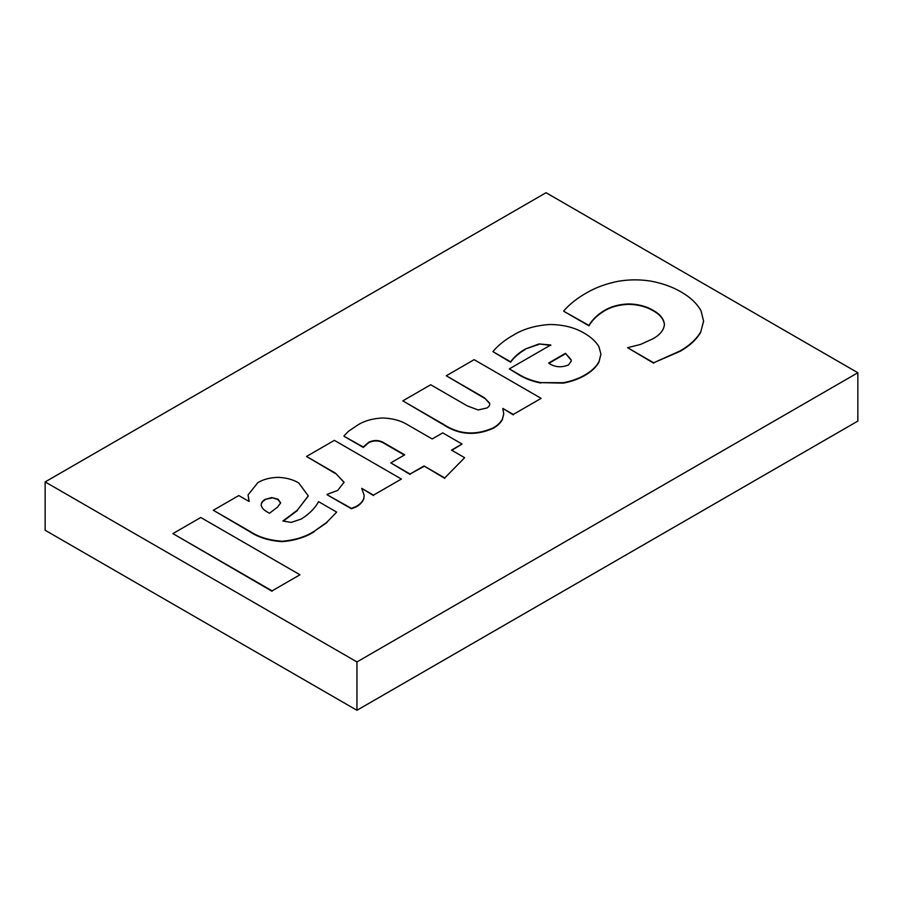 <?xml version="1.0" encoding="UTF-8"?>
<svg xmlns="http://www.w3.org/2000/svg" width="903" height="903" viewBox="0 0 903 903"><rect width="100%" height="100%" fill="white"/><g stroke="black" fill="none" stroke-linecap="round" stroke-linejoin="round"><path stroke-width="1.35" d="M568.495 364.959C561.248 367.871 554.611 367.239 548.595 363.074L565.481 353.321L571.136 359.766L571.249 361.076L568.495 364.959M571.238 361.279L571.136 359.766M571.136 360.184L565.481 353.321M565.481 353.739L548.979 363.277M550.762 345.397L539.012 343.941L550.762 344.98L509.337 368.887L519.812 374.937C525.783 378.436 532.77 380.998 540.784 382.624L563.393 382.714C571.768 381.089 579.049 378.447 585.246 374.779C591.781 370.975 596.409 366.505 599.118 361.369L600.924 354.089L598.881 346.583C595.777 341.436 590.855 336.954 584.128 333.117C574.669 327.484 563.201 324.606 549.713 324.504C535.468 325.464 523.379 328.985 513.468 335.081C504.879 339.889 498.038 345.397 492.914 351.628L510.59 361.821C514.044 357.001 518.954 352.734 525.309 349.021L539.012 343.941M539.012 344.359L525.309 349.021M525.309 349.438C518.954 353.152 514.044 357.419 510.59 362.238L510.59 361.821M510.59 362.238L492.914 351.628M600.924 354.303L599.118 361.369M599.118 361.787C596.409 366.911 591.781 371.393 585.246 375.196L585.246 374.779M585.246 375.196C579.049 378.865 571.768 381.506 563.393 383.132L563.393 382.714M563.393 383.132L540.784 382.624M540.784 383.041C532.77 381.416 525.783 378.854 519.812 375.355L519.812 374.937M519.812 375.355L509.337 368.887M299.965 574.771L200.771 517.498L172.891 533.594L272.085 590.867L299.965 574.771L272.085 590.867M272.085 591.284L172.891 533.594M364.135 495.454L363.853 498.67C362.724 501.865 360.162 504.619 356.166 506.922L351.391 508.773L327.112 494.765L351.391 508.355L356.166 506.504C360.162 504.201 362.724 501.447 363.853 498.253L364.135 495.25L361.731 488.342L373.503 495.137L401.383 479.041L334.381 440.359L306.501 456.455L335.555 473.228L344.077 482.225L337.711 490.419L327.112 494.347M344.077 482.428L335.555 473.228M335.555 473.646L306.501 456.455M373.503 495.137L401.383 479.041M373.503 495.555L361.731 488.342M280.641 503.095L278.045 499.596L271.792 497.576L278.045 499.178L280.652 502.881L277.582 507.08L269.466 513.276L266.916 511.798C263.766 510.026 261.881 507.892 261.26 505.398C260.99 503.073 262.265 501.075 265.087 499.404L271.792 497.576M271.792 497.993L265.087 499.404M265.087 499.822C262.265 501.492 260.99 503.49 261.26 505.815M248.991 501.447L238.787 495.555L213.334 510.251L250.3 531.596C258.935 537.229 269.625 540.445 282.357 541.224C295.055 540.118 305.745 536.754 314.425 531.145L326.92 522.182L336.672 512.103L318.545 501.639C315.045 508.208 309.266 514.01 301.207 519.056L291.195 522.408L282.887 521.02L297.347 510.172L308.273 495.871L298.712 482.936C293.103 479.583 286.307 477.721 278.305 477.348C270.268 477.518 263.439 479.29 257.818 482.676L248.088 494.867L248.991 501.447M249.16 501.357L248.088 495.07M308.262 496.074L297.347 510.172M297.347 510.59L283.237 521.166M326.92 522.182L336.672 512.103M326.92 522.6L314.425 531.145M314.425 531.551C305.745 537.172 295.055 540.536 282.357 541.642L282.357 541.224M282.357 541.642C269.625 540.863 258.935 537.646 250.3 532.014L250.3 531.596M250.3 532.014L213.334 510.251M404.352 455.044L384.633 443.655C379.7 440.438 374.418 440.088 368.796 442.594L363.299 447.425L343.998 436.284L363.299 447.008L368.796 442.177C374.418 439.671 379.7 440.021 384.633 443.238L404.713 454.83L390.785 462.878L410.086 474.019L424.015 465.971L444.761 477.947L464.65 457.697L451.5 450.112L462.031 444.028L442.73 432.887L432.198 438.96L407.535 424.726C400.74 420.572 392.466 418.326 382.703 417.976C373.018 418.428 364.812 420.696 358.062 424.794L348.479 431.273L343.998 435.867M451.861 450.315L462.031 444.028M444.761 477.947L464.65 457.697M444.761 478.364L424.015 465.971M424.015 466.388L410.086 474.019M410.086 474.436L390.785 462.878M489.697 404.352L489.652 403.156C490.081 405.041 489.144 406.666 486.83 408.021L478.071 409.951L467.269 405.876L430.697 384.757L402.817 400.853L443.712 424.455C459.198 434.557 475.779 435.664 493.444 427.785C497.745 425.257 500.77 422.288 502.508 418.89L503.739 413.709L502.802 408.404L513.265 414.443L541.145 398.358L474.143 359.676L446.263 375.761L484.482 397.828L489.652 403.156L489.697 404.16M489.652 403.573L484.482 397.828M484.482 398.246L446.263 375.761M513.265 414.443L541.145 398.358M513.265 414.861L502.802 408.404M503.739 413.924L502.508 418.89M502.508 419.308C500.77 422.706 497.745 425.674 493.444 428.203L493.444 427.785M493.444 428.203C475.779 436.081 459.198 434.964 443.712 424.873L443.712 424.455M443.712 424.873L402.817 400.853M664.45 324.933C663.919 319.38 660.161 314.65 653.162 310.756C646.458 306.738 638.319 304.593 628.759 304.334C619.244 304.683 611.15 306.851 604.479 310.824C597.368 315.158 592.199 320.147 588.97 325.825L563.777 311.287L588.97 325.407C592.199 319.741 597.368 314.741 604.479 310.406C611.15 306.433 619.244 304.266 628.759 303.916C638.319 304.176 646.458 306.32 653.162 310.339C660.161 314.233 663.919 318.962 664.45 324.516C663.829 330.126 659.98 334.9 652.903 338.817L640.599 344.415L627.574 347.7L653.682 362.769L680.185 350.872C689.734 345.409 696.608 339.009 700.83 331.661L703.584 321.118L701.055 310.869C697.071 303.6 690.4 297.279 681.031 291.906C672.487 286.917 662.452 283.328 650.939 281.138C639.945 279.366 628.985 279.422 618.058 281.307C605.981 283.745 595.461 287.617 586.487 292.922C577.209 298.182 569.635 304.164 563.777 310.869M703.584 321.321L700.83 331.661M700.83 332.078C696.608 339.426 689.734 345.826 680.185 351.29L680.185 350.872M680.185 351.29L653.682 362.769M653.682 363.187L627.574 347.7M857.85 372.747L546.055 192.723L45.15 481.92L356.945 661.933L857.85 372.747L857.85 421.08L356.945 710.277L356.945 661.933M356.945 710.277L45.15 530.253L45.15 481.92"/></g></svg>
